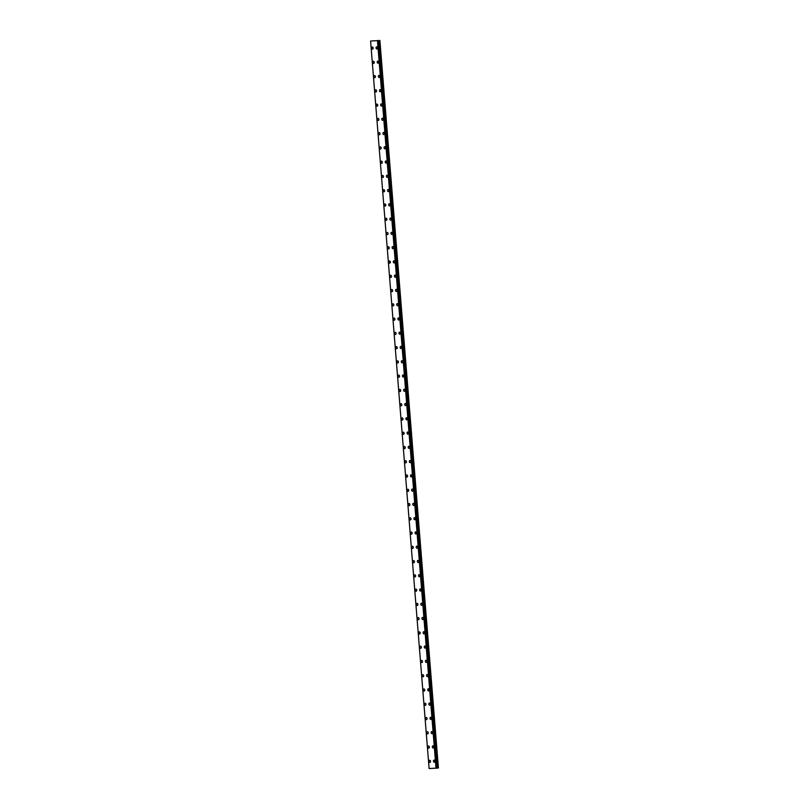 <?xml version="1.0" encoding="UTF-8"?>
<svg xmlns="http://www.w3.org/2000/svg" width="809" height="809" viewBox="0 0 809 809"><rect width="100%" height="100%" fill="white"/><g stroke="black" fill="none" stroke-linecap="round" stroke-linejoin="round"><path stroke-width="1.21" d="M376.943 48.965A1.072 0.758 83.4 0 1 376.701 46.831A1.072 0.758 83.4 0 1 376.943 48.965A1.072 0.758 83.4 0 1 376.701 46.831M378.096 63.233A1.072 0.758 83.4 0 1 377.843 61.1A1.072 0.758 83.4 0 1 378.096 63.233A1.072 0.758 83.4 0 1 377.843 61.1M379.239 77.502A1.072 0.758 83.4 0 1 378.996 75.368A1.072 0.758 83.4 0 1 379.239 77.502A1.072 0.758 83.4 0 1 378.996 75.368M380.392 91.761A1.072 0.758 83.4 0 1 380.139 89.627A1.072 0.758 83.4 0 1 380.392 91.761A1.072 0.758 83.4 0 1 380.139 89.627M381.535 106.03A1.072 0.758 83.4 0 1 381.292 103.896A1.072 0.758 83.4 0 1 381.535 106.03A1.072 0.758 83.4 0 1 381.292 103.896M382.687 120.298A1.072 0.758 83.4 0 1 382.435 118.165A1.072 0.758 83.4 0 1 382.687 120.298A1.072 0.758 83.4 0 1 382.435 118.165M383.83 134.557A1.072 0.758 83.4 0 1 383.587 132.423A1.072 0.758 83.4 0 1 383.83 134.557A1.072 0.758 83.4 0 1 383.587 132.423M384.983 148.826A1.072 0.758 83.4 0 1 384.73 146.692A1.072 0.758 83.4 0 1 384.983 148.826A1.072 0.758 83.4 0 1 384.73 146.692M386.126 163.094A1.072 0.758 83.4 0 1 385.883 160.961A1.072 0.758 83.4 0 1 386.126 163.094A1.072 0.758 83.4 0 1 385.883 160.961M387.278 177.353A1.072 0.758 83.4 0 1 387.026 175.219A1.072 0.758 83.4 0 1 387.278 177.353A1.072 0.758 83.4 0 1 387.026 175.219M388.421 191.622A1.072 0.758 83.4 0 1 388.178 189.488A1.072 0.758 83.4 0 1 388.421 191.622A1.072 0.758 83.4 0 1 388.178 189.488M389.574 205.891A1.072 0.758 83.4 0 1 389.321 203.757A1.072 0.758 83.4 0 1 389.574 205.891A1.072 0.758 83.4 0 1 389.321 203.757M390.717 220.149A1.072 0.758 83.4 0 1 390.474 218.015A1.072 0.758 83.4 0 1 390.717 220.149A1.072 0.758 83.4 0 1 390.474 218.015M391.869 234.418A1.072 0.758 83.4 0 1 391.617 232.284A1.072 0.758 83.4 0 1 391.869 234.418A1.072 0.758 83.4 0 1 391.617 232.284M393.012 248.676A1.072 0.758 83.4 0 1 392.769 246.543A1.072 0.758 83.4 0 1 393.012 248.687A1.072 0.758 83.4 0 1 392.769 246.553M394.165 262.945A1.072 0.758 83.4 0 1 393.912 260.811A1.072 0.758 83.4 0 1 394.165 262.945A1.072 0.758 83.4 0 1 393.912 260.811M395.308 277.214A1.072 0.758 83.4 0 1 395.065 275.08A1.072 0.758 83.4 0 1 395.308 277.214A1.072 0.758 83.4 0 1 395.065 275.08M396.461 291.473A1.072 0.758 83.4 0 1 396.208 289.339A1.072 0.758 83.4 0 1 396.461 291.473A1.072 0.758 83.4 0 1 396.208 289.339M397.603 305.741A1.072 0.758 83.4 0 1 397.361 303.608A1.072 0.758 83.4 0 1 397.603 305.741A1.072 0.758 83.4 0 1 397.361 303.608M398.756 320.01A1.072 0.758 83.4 0 1 398.503 317.876A1.072 0.758 83.4 0 1 398.756 320.01A1.072 0.758 83.4 0 1 398.503 317.876M399.899 334.269A1.072 0.758 83.4 0 1 399.656 332.135A1.072 0.758 83.4 0 1 399.899 334.269A1.072 0.758 83.4 0 1 399.656 332.135M401.052 348.537A1.072 0.758 83.4 0 1 400.799 346.404A1.072 0.758 83.4 0 1 401.052 348.537A1.072 0.758 83.4 0 1 400.799 346.404M402.194 362.806A1.072 0.758 83.4 0 1 401.952 360.672A1.072 0.758 83.4 0 1 402.194 362.806A1.072 0.758 83.4 0 1 401.952 360.672M403.347 377.065A1.072 0.758 83.4 0 1 403.094 374.931A1.072 0.758 83.4 0 1 403.347 377.065A1.072 0.758 83.4 0 1 403.094 374.931M404.49 391.334A1.072 0.758 83.4 0 1 404.247 389.2A1.072 0.758 83.4 0 1 404.49 391.334A1.072 0.758 83.4 0 1 404.247 389.2M405.643 405.602A1.072 0.758 83.4 0 1 405.39 403.469A1.072 0.758 83.4 0 1 405.643 405.602A1.072 0.758 83.4 0 1 405.39 403.469M406.785 419.861A1.072 0.758 83.4 0 1 406.543 417.727A1.072 0.758 83.4 0 1 406.785 419.861A1.072 0.758 83.4 0 1 406.543 417.727M407.938 434.13A1.072 0.758 83.4 0 1 407.685 431.996A1.072 0.758 83.4 0 1 407.938 434.13A1.072 0.758 83.4 0 1 407.685 431.996M409.081 448.398A1.072 0.758 83.4 0 1 408.838 446.265A1.072 0.758 83.4 0 1 409.081 448.398A1.072 0.758 83.4 0 1 408.838 446.265M410.234 462.657A1.072 0.758 83.4 0 1 409.981 460.523A1.072 0.758 83.4 0 1 410.234 462.657A1.072 0.758 83.4 0 1 409.981 460.523M411.377 476.926A1.072 0.758 83.4 0 1 411.134 474.792A1.072 0.758 83.4 0 1 411.377 476.926A1.072 0.758 83.4 0 1 411.134 474.792M412.529 491.184A1.072 0.758 83.4 0 1 412.277 489.051A1.072 0.758 83.4 0 1 412.529 491.184A1.072 0.758 83.4 0 1 412.277 489.051M413.672 505.453A1.072 0.758 83.4 0 1 413.429 503.319A1.072 0.758 83.4 0 1 413.672 505.453A1.072 0.758 83.4 0 1 413.429 503.319M414.825 519.722A1.072 0.758 83.4 0 1 414.572 517.588A1.072 0.758 83.4 0 1 414.825 519.722A1.072 0.758 83.4 0 1 414.572 517.588M415.968 533.98A1.072 0.758 83.4 0 1 415.725 531.847A1.072 0.758 83.4 0 1 415.968 533.98A1.072 0.758 83.4 0 1 415.725 531.847M417.12 548.249A1.072 0.758 83.4 0 1 416.868 546.115A1.072 0.758 83.4 0 1 417.12 548.249A1.072 0.758 83.4 0 1 416.868 546.115M418.263 562.518A1.072 0.758 83.4 0 1 418.02 560.384A1.072 0.758 83.4 0 1 418.263 562.518A1.072 0.758 83.4 0 1 418.02 560.384M419.416 576.777A1.072 0.758 83.4 0 1 419.163 574.643A1.072 0.758 83.4 0 1 419.416 576.777A1.072 0.758 83.4 0 1 419.163 574.643M420.559 591.045A1.072 0.758 83.4 0 1 420.316 588.912A1.072 0.758 83.4 0 1 420.559 591.045A1.072 0.758 83.4 0 1 420.316 588.912M421.711 605.314A1.072 0.758 83.4 0 1 421.459 603.18A1.072 0.758 83.4 0 1 421.711 605.314A1.072 0.758 83.4 0 1 421.459 603.18M422.854 619.573A1.072 0.758 83.4 0 1 422.611 617.439A1.072 0.758 83.4 0 1 422.854 619.573A1.072 0.758 83.4 0 1 422.611 617.439M424.007 633.841A1.072 0.758 83.4 0 1 423.754 631.708A1.072 0.758 83.4 0 1 424.007 633.841A1.072 0.758 83.4 0 1 423.754 631.708M425.15 648.11A1.072 0.758 83.4 0 1 424.907 645.976A1.072 0.758 83.4 0 1 425.15 648.11A1.072 0.758 83.4 0 1 424.907 645.976M426.303 662.369A1.072 0.758 83.4 0 1 426.05 660.235A1.072 0.758 83.4 0 1 426.303 662.369A1.072 0.758 83.4 0 1 426.05 660.235M427.445 676.637A1.072 0.758 83.4 0 1 427.203 674.504A1.072 0.758 83.4 0 1 427.445 676.637A1.072 0.758 83.4 0 1 427.203 674.504M428.598 690.896A1.072 0.758 83.4 0 1 428.345 688.762A1.072 0.758 83.4 0 1 428.588 690.896A1.072 0.758 83.4 0 1 428.345 688.762M429.741 705.165A1.072 0.758 83.4 0 1 429.498 703.031A1.072 0.758 83.4 0 1 429.741 705.165A1.072 0.758 83.4 0 1 429.498 703.031M430.894 719.434A1.072 0.758 83.4 0 1 430.641 717.3A1.072 0.758 83.4 0 1 430.884 719.434A1.072 0.758 83.4 0 1 430.641 717.3M432.036 733.692A1.072 0.758 83.4 0 1 431.794 731.558A1.072 0.758 83.4 0 1 432.036 733.692A1.072 0.758 83.4 0 1 431.794 731.558M433.189 747.961A1.072 0.758 83.4 0 1 432.936 745.827A1.072 0.758 83.4 0 1 433.179 747.961A1.072 0.758 83.4 0 1 432.936 745.827M434.332 762.23A1.072 0.758 83.4 0 1 434.089 760.096A1.072 0.758 83.4 0 1 434.332 762.23A1.072 0.758 83.4 0 1 434.089 760.096M372.504 49.167A1.072 0.758 83.4 0 1 372.261 47.033A1.072 0.758 83.4 0 1 372.504 49.167A1.072 0.758 83.4 0 1 372.261 47.033M373.657 63.436A1.072 0.758 83.4 0 1 373.404 61.302A1.072 0.758 83.4 0 1 373.647 63.436A1.072 0.758 83.4 0 1 373.404 61.302M374.8 77.704A1.072 0.758 83.4 0 1 374.557 75.571A1.072 0.758 83.4 0 1 374.8 77.704A1.072 0.758 83.4 0 1 374.557 75.571M375.952 91.963A1.072 0.758 83.4 0 1 375.7 89.829A1.072 0.758 83.4 0 1 375.942 91.963A1.072 0.758 83.4 0 1 375.7 89.829M377.095 106.232A1.072 0.758 83.4 0 1 376.852 104.098A1.072 0.758 83.4 0 1 377.095 106.232A1.072 0.758 83.4 0 1 376.852 104.098M378.248 120.501A1.072 0.758 83.4 0 1 377.995 118.367A1.072 0.758 83.4 0 1 378.238 120.501A1.072 0.758 83.4 0 1 377.995 118.367M379.391 134.759A1.072 0.758 83.4 0 1 379.148 132.625A1.072 0.758 83.4 0 1 379.391 134.759A1.072 0.758 83.4 0 1 379.148 132.625M380.543 149.028A1.072 0.758 83.4 0 1 380.291 146.894A1.072 0.758 83.4 0 1 380.533 149.028A1.072 0.758 83.4 0 1 380.291 146.894M381.686 163.297A1.072 0.758 83.4 0 1 381.443 161.163A1.072 0.758 83.4 0 1 381.686 163.297A1.072 0.758 83.4 0 1 381.443 161.163M382.839 177.555A1.072 0.758 83.4 0 1 382.586 175.422A1.072 0.758 83.4 0 1 382.829 177.555A1.072 0.758 83.4 0 1 382.586 175.422M383.982 191.824A1.072 0.758 83.4 0 1 383.739 189.69A1.072 0.758 83.4 0 1 383.982 191.824A1.072 0.758 83.4 0 1 383.739 189.69M385.135 206.093A1.072 0.758 83.4 0 1 384.882 203.959A1.072 0.758 83.4 0 1 385.124 206.093A1.072 0.758 83.4 0 1 384.882 203.959M386.277 220.351A1.072 0.758 83.4 0 1 386.035 218.218A1.072 0.758 83.4 0 1 386.277 220.351A1.072 0.758 83.4 0 1 386.035 218.218M387.43 234.62A1.072 0.758 83.4 0 1 387.177 232.486A1.072 0.758 83.4 0 1 387.42 234.62A1.072 0.758 83.4 0 1 387.177 232.486M388.573 248.879A1.072 0.758 83.4 0 1 388.33 246.745A1.072 0.758 83.4 0 1 388.573 248.879A1.072 0.758 83.4 0 1 388.33 246.745M389.726 263.147A1.072 0.758 83.4 0 1 389.473 261.014A1.072 0.758 83.4 0 1 389.716 263.147A1.072 0.758 83.4 0 1 389.473 261.014M390.868 277.416A1.072 0.758 83.4 0 1 390.626 275.282A1.072 0.758 83.4 0 1 390.868 277.416A1.072 0.758 83.4 0 1 390.626 275.282M392.021 291.675A1.072 0.758 83.4 0 1 391.768 289.541A1.072 0.758 83.4 0 1 392.011 291.675A1.072 0.758 83.4 0 1 391.768 289.541M393.164 305.944A1.072 0.758 83.4 0 1 392.921 303.81A1.072 0.758 83.4 0 1 393.164 305.944A1.072 0.758 83.4 0 1 392.921 303.81M394.317 320.212A1.072 0.758 83.4 0 1 394.064 318.079A1.072 0.758 83.4 0 1 394.307 320.212A1.072 0.758 83.4 0 1 394.064 318.079M395.459 334.471A1.072 0.758 83.4 0 1 395.217 332.337A1.072 0.758 83.4 0 1 395.459 334.471A1.072 0.758 83.4 0 1 395.217 332.337M396.612 348.74A1.072 0.758 83.4 0 1 396.359 346.606A1.072 0.758 83.4 0 1 396.602 348.74A1.072 0.758 83.4 0 1 396.359 346.606M397.755 363.008A1.072 0.758 83.4 0 1 397.512 360.875A1.072 0.758 83.4 0 1 397.755 363.008A1.072 0.758 83.4 0 1 397.512 360.875M398.908 377.267A1.072 0.758 83.4 0 1 398.655 375.133A1.072 0.758 83.4 0 1 398.898 377.267A1.072 0.758 83.4 0 1 398.655 375.133M400.05 391.536A1.072 0.758 83.4 0 1 399.808 389.402A1.072 0.758 83.4 0 1 400.05 391.536A1.072 0.758 83.4 0 1 399.808 389.402M401.203 405.805A1.072 0.758 83.4 0 1 400.951 403.671A1.072 0.758 83.4 0 1 401.193 405.805A1.072 0.758 83.4 0 1 400.951 403.671M402.346 420.063A1.072 0.758 83.4 0 1 402.103 417.929A1.072 0.758 83.4 0 1 402.346 420.063A1.072 0.758 83.4 0 1 402.103 417.929M403.499 434.332A1.072 0.758 83.4 0 1 403.246 432.198A1.072 0.758 83.4 0 1 403.489 434.332A1.072 0.758 83.4 0 1 403.246 432.198M404.642 448.591A1.072 0.758 83.4 0 1 404.399 446.457A1.072 0.758 83.4 0 1 404.642 448.601A1.072 0.758 83.4 0 1 404.399 446.457M405.794 462.859A1.072 0.758 83.4 0 1 405.542 460.726A1.072 0.758 83.4 0 1 405.784 462.859A1.072 0.758 83.4 0 1 405.542 460.726M406.937 477.128A1.072 0.758 83.4 0 1 406.694 474.994A1.072 0.758 83.4 0 1 406.937 477.128A1.072 0.758 83.4 0 1 406.694 474.994M408.09 491.387A1.072 0.758 83.4 0 1 407.837 489.253A1.072 0.758 83.4 0 1 408.08 491.387A1.072 0.758 83.4 0 1 407.837 489.253M409.233 505.655A1.072 0.758 83.4 0 1 408.99 503.522A1.072 0.758 83.4 0 1 409.233 505.655A1.072 0.758 83.4 0 1 408.99 503.522M410.385 519.924A1.072 0.758 83.4 0 1 410.133 517.79A1.072 0.758 83.4 0 1 410.375 519.924A1.072 0.758 83.4 0 1 410.133 517.79M411.528 534.183A1.072 0.758 83.4 0 1 411.285 532.049A1.072 0.758 83.4 0 1 411.528 534.183A1.072 0.758 83.4 0 1 411.285 532.049M412.681 548.451A1.072 0.758 83.4 0 1 412.428 546.318A1.072 0.758 83.4 0 1 412.671 548.451A1.072 0.758 83.4 0 1 412.428 546.318M413.824 562.72A1.072 0.758 83.4 0 1 413.581 560.586A1.072 0.758 83.4 0 1 413.824 562.72A1.072 0.758 83.4 0 1 413.581 560.586M414.977 576.979A1.072 0.758 83.4 0 1 414.724 574.845A1.072 0.758 83.4 0 1 414.966 576.979A1.072 0.758 83.4 0 1 414.724 574.845M416.119 591.248A1.072 0.758 83.4 0 1 415.877 589.114A1.072 0.758 83.4 0 1 416.119 591.248A1.072 0.758 83.4 0 1 415.877 589.114M417.272 605.516A1.072 0.758 83.4 0 1 417.019 603.383A1.072 0.758 83.4 0 1 417.262 605.516A1.072 0.758 83.4 0 1 417.019 603.383M418.415 619.775A1.072 0.758 83.4 0 1 418.172 617.641A1.072 0.758 83.4 0 1 418.415 619.775A1.072 0.758 83.4 0 1 418.172 617.641M419.568 634.044A1.072 0.758 83.4 0 1 419.315 631.91A1.072 0.758 83.4 0 1 419.558 634.044A1.072 0.758 83.4 0 1 419.315 631.91M420.71 648.312A1.072 0.758 83.4 0 1 420.468 646.169A1.072 0.758 83.4 0 1 420.71 648.312A1.072 0.758 83.4 0 1 420.468 646.179M421.863 662.571A1.072 0.758 83.4 0 1 421.61 660.437A1.072 0.758 83.4 0 1 421.853 662.571A1.072 0.758 83.4 0 1 421.61 660.437M423.006 676.84A1.072 0.758 83.4 0 1 422.763 674.706A1.072 0.758 83.4 0 1 423.006 676.84A1.072 0.758 83.4 0 1 422.763 674.706M424.159 691.098A1.072 0.758 83.4 0 1 423.906 688.965A1.072 0.758 83.4 0 1 424.149 691.098A1.072 0.758 83.4 0 1 423.906 688.965M425.301 705.367A1.072 0.758 83.4 0 1 425.059 703.233A1.072 0.758 83.4 0 1 425.301 705.367A1.072 0.758 83.4 0 1 425.059 703.233M426.454 719.636A1.072 0.758 83.4 0 1 426.201 717.502A1.072 0.758 83.4 0 1 426.444 719.636A1.072 0.758 83.4 0 1 426.201 717.502M427.597 733.894A1.072 0.758 83.4 0 1 427.354 731.761A1.072 0.758 83.4 0 1 427.597 733.894A1.072 0.758 83.4 0 1 427.354 731.761M428.75 748.163A1.072 0.758 83.4 0 1 428.497 746.029A1.072 0.758 83.4 0 1 428.74 748.163A1.072 0.758 83.4 0 1 428.497 746.029M429.892 762.432A1.072 0.758 83.4 0 1 429.65 760.298A1.072 0.758 83.4 0 1 429.892 762.432A1.072 0.758 83.4 0 1 429.65 760.298M438.417 767.984L379.886 40.46L438.013 768.024L379.482 40.501L370.583 41.026L379.482 40.501M370.583 41.026L429.114 768.55L438.013 768.024M378.278 40.622L436.769 768.166M375.669 40.703L375.012 40.763M436.011 768.237L377.469 40.713M437.912 768.034L379.381 40.511M437.163 768.095L378.622 40.571M436.961 768.115L378.42 40.592M436.9 768.125L378.359 40.602M436.627 768.186L378.096 40.662M436.526 768.196L377.985 40.672M436.172 768.226L377.631 40.703M436.122 768.226L377.581 40.703M436.799 768.166L378.258 40.642"/></g></svg>
